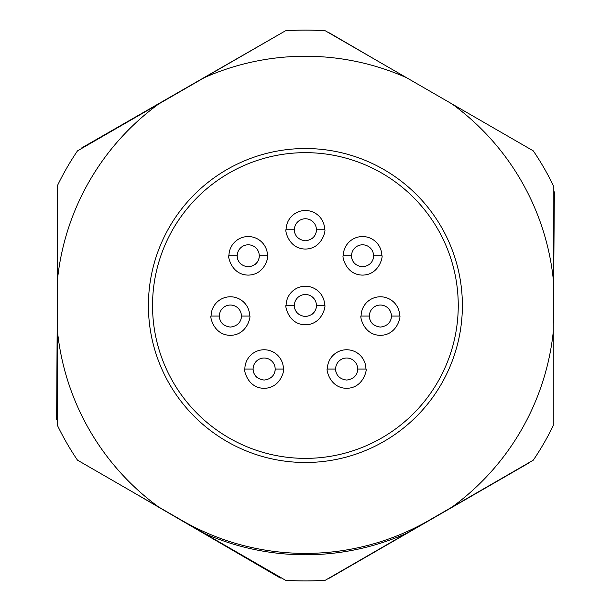 <?xml version="1.0" encoding="UTF-8"?>
<svg xmlns="http://www.w3.org/2000/svg" width="611" height="611" viewBox="0 0 611 611"><rect width="100%" height="100%" fill="white"/><g stroke="black" fill="none" stroke-linecap="round" stroke-linejoin="round"><path stroke-width="0.92" d="M204.204 533.319L158.707 507.046A249.265 249.265 0 0 1 57.518 331.781L57.518 279.25A249.265 249.265 0 0 1 158.707 103.985L204.204 77.712A249.265 249.265 0 0 1 406.582 77.712L452.079 103.985A249.265 249.265 0 0 1 553.268 279.25L553.268 425.569A275.416 275.416 0 0 1 533.296 460.159L406.582 533.319A249.265 249.265 0 0 1 204.204 533.319L285.421 580.206A275.416 275.416 0 0 0 325.365 580.206L406.582 533.319M57.518 331.781L57.518 425.569A275.416 275.416 0 0 0 77.49 460.159L158.707 507.046M158.707 103.985L77.49 150.871A275.416 275.416 0 0 0 57.518 185.461L57.518 279.25M406.582 77.712L325.365 30.825A275.416 275.416 0 0 0 285.421 30.825L204.204 77.712M553.268 279.25L553.268 185.461A275.416 275.416 0 0 0 533.296 150.871L452.079 103.985M305.393 148.526A156.989 156.989 0 0 1 441.348 384.006A156.989 156.989 0 0 1 169.438 384.006A156.989 156.989 0 0 1 305.393 148.526M553.268 331.781A249.265 249.265 0 0 1 452.079 507.046M181.452 520.182A247.875 247.875 0 0 0 429.334 520.182M165.696 99.944A248.54 248.54 0 0 1 168.919 97.798L194.581 83.043A248.54 248.54 0 0 1 197.216 81.752M57.518 323.715A248.54 248.54 0 0 1 57.213 318.911L57.381 289.316A248.54 248.54 0 0 1 57.518 287.315M197.216 529.279A248.54 248.54 0 0 1 193.32 527.354L167.742 512.461A248.54 248.54 0 0 1 165.696 511.086M445.091 511.086A248.54 248.54 0 0 1 442.257 512.98L416.626 527.774A248.54 248.54 0 0 1 413.571 529.279M553.268 287.315A248.54 248.54 0 0 1 553.597 292.585L553.375 322.18A248.54 248.54 0 0 1 553.268 323.715M536.481 155.668A275.416 275.416 0 0 1 552.565 184.026M554.36 191.862L553.597 292.585M529.493 462.619L442.257 512.98M416.626 527.774L329.398 578.143M321.699 580.45A275.416 275.416 0 0 1 288.056 580.389M167.742 512.461L129.066 489.93M280.365 578.044L193.32 527.354M57.381 289.316L57.518 264.8M56.64 419.635L57.213 318.911M194.581 83.043L281.9 32.849M81.591 147.992L168.919 97.798M329.39 32.902L377.743 61.062M327.366 369.036A19.277 19.277 0 0 1 346.643 349.759A19.277 19.277 0 0 1 365.92 369.036C367.264 367.165 364.691 388.008 346.712 388.313C328.733 388.191 325.976 367.188 327.366 369.036L335.63 369.036A11.013 11.013 0 0 1 346.643 358.015A11.013 11.013 0 0 1 353.532 377.629M365.92 369.036L357.664 369.036C357.733 367.685 358.817 378.537 346.674 380.05C334.469 378.576 335.546 367.692 335.63 369.036A11.013 11.013 0 0 0 339.777 377.651M305.393 458.372A152.857 152.857 0 0 0 458.25 305.515A152.857 152.857 0 0 0 305.393 152.658A152.857 152.857 0 0 0 152.536 305.515A152.857 152.857 0 0 0 305.393 458.372M361.116 316.055A19.277 19.277 0 0 1 380.393 296.778A19.277 19.277 0 0 1 399.678 316.055C401.015 314.184 398.448 335.027 380.462 335.332C362.491 335.218 359.726 314.214 361.116 316.055L369.38 316.055A11.013 11.013 0 0 1 380.393 305.042A11.013 11.013 0 0 1 387.282 324.655M399.678 316.055L391.414 316.055C391.491 314.703 392.567 325.564 380.424 327.076C368.219 325.602 369.304 314.711 369.38 316.055A11.013 11.013 0 0 0 369.418 316.949M373.527 324.67A11.013 11.013 0 0 1 369.434 317.14M343.275 255.826A19.277 19.277 0 0 1 362.552 236.549A19.277 19.277 0 0 1 381.837 255.826C383.173 253.955 380.607 274.797 362.621 275.103C344.65 274.981 341.885 253.977 343.275 255.826L351.539 255.826A11.013 11.013 0 0 1 362.552 244.805A11.013 11.013 0 0 1 369.441 264.418M381.837 255.826L373.573 255.826C373.649 254.474 374.726 265.327 362.583 266.839C350.378 265.365 351.462 254.482 351.539 255.826A11.013 11.013 0 0 0 351.577 256.719M355.686 264.441A11.013 11.013 0 0 1 351.592 256.91M286.116 229.774A19.277 19.277 0 0 1 305.393 210.497A19.277 19.277 0 0 1 324.67 229.774C326.014 227.903 323.44 248.746 305.454 249.051C287.483 248.937 284.726 227.934 286.116 229.774L294.38 229.774A11.013 11.013 0 0 1 305.393 218.761A11.013 11.013 0 0 1 312.282 238.374M324.67 229.774L316.406 229.774C316.483 228.422 317.567 239.283 305.424 240.795C293.219 239.321 294.296 228.43 294.38 229.774A11.013 11.013 0 0 0 294.41 230.668M298.527 238.389A11.013 11.013 0 0 1 294.426 230.859M228.949 255.826A19.277 19.277 0 0 1 248.234 236.549A19.277 19.277 0 0 1 267.511 255.826C268.848 253.955 266.281 274.797 248.295 275.103C230.324 274.981 227.559 253.977 228.949 255.826L237.213 255.826A11.013 11.013 0 0 1 248.234 244.805A11.013 11.013 0 0 1 255.123 264.418M267.511 255.826L259.247 255.826C259.324 254.474 260.408 265.327 248.257 266.839C236.06 265.365 237.137 254.482 237.213 255.826A11.013 11.013 0 0 0 237.251 256.719M241.36 264.441A11.013 11.013 0 0 1 237.267 256.91M211.108 316.055A19.277 19.277 0 0 1 230.393 296.778A19.277 19.277 0 0 1 249.67 316.055C251.006 314.184 248.44 335.027 230.454 335.332C212.483 335.218 209.718 314.214 211.108 316.055L219.372 316.055A11.013 11.013 0 0 1 230.393 305.042A11.013 11.013 0 0 1 237.282 324.655M249.67 316.055L241.406 316.055C241.482 314.703 242.567 325.564 230.416 327.076C218.219 325.602 219.296 314.711 219.372 316.055A11.013 11.013 0 0 0 219.41 316.949M223.519 324.67A11.013 11.013 0 0 1 219.425 317.14M244.866 369.036A19.277 19.277 0 0 1 264.143 349.759A19.277 19.277 0 0 1 283.42 369.036C284.764 367.165 282.19 388.008 264.204 388.313C246.233 388.191 243.476 367.188 244.866 369.036L253.122 369.036A11.013 11.013 0 0 1 264.143 358.015A11.013 11.013 0 0 1 271.032 377.629M283.42 369.036L275.156 369.036C275.233 367.685 276.317 378.537 264.173 380.05C251.969 378.576 253.046 367.692 253.122 369.036A11.013 11.013 0 0 0 253.16 369.93M257.277 377.651A11.013 11.013 0 0 1 253.175 370.121M286.116 305.515A19.277 19.277 0 0 1 305.393 286.238A19.277 19.277 0 0 1 324.67 305.515C326.014 303.644 323.44 324.487 305.454 324.792C287.483 324.67 284.726 303.667 286.116 305.515L294.38 305.515A11.013 11.013 0 0 1 305.393 294.502A11.013 11.013 0 0 1 312.282 314.115M324.67 305.515L316.406 305.515C316.483 304.163 317.567 315.016 305.424 316.529C293.219 315.055 294.296 304.171 294.38 305.515A11.013 11.013 0 0 0 294.41 306.409M298.527 314.13A11.013 11.013 0 0 1 294.426 306.6"/></g></svg>

